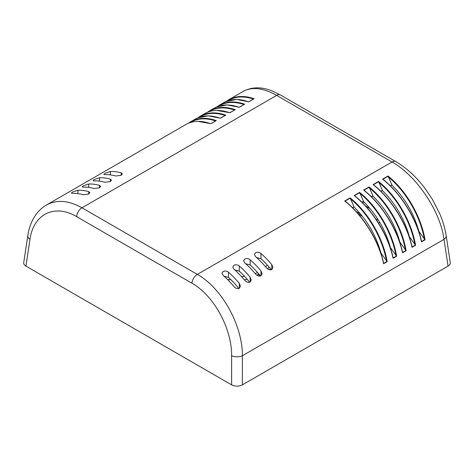 <?xml version="1.0" encoding="UTF-8"?>
<svg xmlns="http://www.w3.org/2000/svg" width="474" height="474" viewBox="0 0 474 474"><rect width="100%" height="100%" fill="white"/><g stroke="black" fill="none" stroke-linecap="round" stroke-linejoin="round"><path stroke-width="0.71" d="M394.712 229.837L396.039 230.607M378.56 223.141L379.81 222.419M227.384 279.387A38.264 22.094 0 0 0 231.034 279.826M244.258 279.696A38.264 22.094 0 0 0 247.197 279.299M258.988 276.087A38.264 22.094 0 0 0 260.143 275.601M269.41 269.747A38.264 22.094 0 0 0 270.458 268.728M362.983 201.829L364.903 202.937M377.18 218.188L377.049 220.801M365.537 206.006L370.111 208.649M268.853 266.809A32.522 18.776 180 0 1 267.81 269.025M257.583 272.544A32.522 18.776 180 0 1 255.19 273.575M244.489 276.277A32.522 18.776 180 0 1 241.533 276.603M267.218 264.954A32.522 18.776 180 0 1 265.647 266.898M257.88 275.75L257.88 274.28A32.522 18.776 0 0 0 258.709 273.859M260.119 275.572L257.88 274.28M121.202 175.291L115.786 176.002A68.878 39.763 -120 0 0 104.967 174.633L103.842 174.319L104.967 173.312L110.377 171.505A68.878 39.763 60 0 1 121.202 172.874L121.202 175.291L122.322 173.917L121.202 172.874M110.377 181.536L104.967 182.247A68.878 39.763 -120 0 0 94.142 180.878L93.023 180.564L94.142 179.563L99.552 177.756A68.878 39.763 60 0 1 110.377 179.125L110.377 181.536L111.497 180.161L110.377 179.125M99.552 187.787L94.142 188.498A68.878 39.763 -120 0 0 83.317 187.129L82.198 186.815L83.317 185.808L88.733 184.007A68.878 39.763 60 0 1 99.552 185.375L99.552 187.787L100.672 186.412L99.552 185.375M88.733 194.032L83.317 194.749A68.878 39.763 -120 0 0 72.498 193.38L71.378 193.066L72.498 192.059L77.908 190.252A68.878 39.763 60 0 1 88.733 191.62L88.733 194.032L89.853 192.663L88.733 191.62M238.831 288.512A62.752 36.231 -120 0 0 228.492 277.426L228.492 272.248A68.878 39.763 60 0 1 239.311 283.375L239.311 288.305L240.437 286.183L239.311 283.375M249.65 282.261A62.752 36.231 -120 0 0 239.311 271.181L239.311 266.003A68.878 39.763 60 0 1 250.136 277.124L250.136 282.054L251.256 279.938L250.136 277.124M260.475 276.016A62.752 36.231 -120 0 0 250.136 264.93L250.136 259.752A68.878 39.763 60 0 1 260.961 270.879L260.961 275.809L262.081 273.688L260.961 270.879M271.294 269.765A62.752 36.231 -120 0 0 260.961 258.686L260.961 253.501A68.878 39.763 60 0 1 271.78 264.628L271.78 269.558L272.9 267.437L271.78 264.628M260.961 253.501C259.189 252.198 257.382 251.961 255.545 252.79L254.425 254.544L255.545 256.63A68.878 39.763 -120 0 1 266.37 267.751C268.029 269.623 269.836 270.221 271.78 269.558M250.136 259.752C248.364 258.443 246.563 258.206 244.726 259.041L243.606 260.789L244.726 262.874A68.878 39.763 -120 0 1 255.545 274.002C257.21 275.868 259.011 276.472 260.961 275.809M239.311 266.003C237.545 264.693 235.738 264.456 233.901 265.286L232.781 267.04L233.901 269.125A68.878 39.763 -120 0 1 244.726 280.252C246.385 282.119 248.192 282.717 250.136 282.054M228.492 272.248C226.72 270.938 224.919 270.701 223.082 271.537L221.956 273.291L223.082 275.37A68.878 39.763 -120 0 1 233.901 286.497C235.566 288.364 237.367 288.968 239.311 288.305M224.084 276.265L228.492 277.426M234.903 270.014L239.311 271.181M245.728 263.763L250.136 264.93M256.547 257.518L260.961 258.686M231.608 384.864L25.934 266.115L29.992 239.346C33.399 214.035 54.842 203.577 76.575 216.618L191.94 283.221C213.744 295.32 232.005 328.701 231.608 355.749L231.608 384.864C235.205 386.565 238.795 386.565 242.392 384.864L242.392 355.749C242.599 325.454 221.856 288.014 197.332 274.405L81.966 207.802C68.594 200.348 56.744 199.424 46.422 205.029L46.215 205.147M29.992 239.346A7.655 4.385 -171.4 0 1 27.818 235.631L23.724 262.626C23.57 263.971 24.31 265.138 25.934 266.115M191.94 283.221A7.655 4.42 -60 0 1 197.332 274.405L392.034 161.995A7.655 4.42 -60 0 1 395.837 161.604L280.495 95.013A7.655 4.42 120 0 0 280.472 95.001L272.159 90.967C261.565 86.689 251.949 86.819 243.316 91.352L243.34 91.34C252.215 86.57 263.325 87.915 276.668 95.392L392.034 161.995C416.492 175.647 440.411 211.25 444.008 239.346L448.066 266.115C449.69 265.138 450.43 263.971 450.276 262.626L446.182 235.631A7.655 4.385 -8.6 0 0 446.147 235.442M448.066 266.115L242.392 384.864M204.875 113.547L204.952 113.505C211.842 109.648 220.126 109.417 229.807 112.806L235.234 109.672C225.506 106.36 217.027 106.703 209.792 110.709L214.503 107.989C221.376 104.179 229.635 103.966 239.275 107.337L244.703 104.203C234.98 100.891 226.495 101.24 219.261 105.24L216.814 106.84M244.365 104.327L239.275 107.337M209.68 110.774L207.334 112.314M185.932 124.484L186.009 124.437C192.9 120.586 201.189 120.355 210.865 123.738L216.292 120.603C206.569 117.297 198.091 117.641 190.856 121.64L195.561 118.927C202.439 115.117 210.699 114.898 220.339 118.269L225.766 115.141C215.984 111.811 207.464 112.178 200.212 116.237L197.871 117.777M190.744 121.705L188.397 123.246M219.154 105.305L223.971 102.52C230.85 98.716 239.109 98.497 248.743 101.869L254.177 98.734C244.448 95.422 235.969 95.772 228.735 99.771L226.282 101.371M234.897 109.79L229.807 112.806M253.833 98.859L248.743 101.869M225.428 115.259L220.339 118.269M215.954 120.728L210.865 123.738M399.878 242.641L400.329 242.718L406.099 250.74C402.153 227.212 387.145 201.349 369.068 186.94L372.955 195.845L371.367 196.757M405.833 250.604L402.598 252.47L402.426 252.038C397.49 229.481 382.103 204.679 364.257 190.507L363.635 190.074C381.89 204.383 397.656 229.807 402.533 252.796L402.426 252.038M364.257 190.507L363.979 190.175L369.05 187.248M354.167 195.537C372.422 209.852 388.188 235.276 393.065 258.265L392.958 257.501C388.022 234.95 372.635 210.148 354.789 195.975L354.167 195.537L359.594 192.403L363.487 201.308L361.899 202.226M390.41 248.109L390.86 248.186L396.625 256.209C392.685 232.681 377.677 206.818 359.594 192.403M344.699 201.006C362.954 215.315 378.72 240.745 383.596 263.734L383.49 262.969C378.548 240.419 363.167 215.611 345.321 201.438L344.699 201.006L350.126 197.871L354.019 206.777L352.431 207.695M380.942 253.578L381.392 253.655L387.157 261.678C383.217 238.149 368.203 212.287 350.126 197.871M418.82 231.709L419.271 231.786L425.036 239.808C421.096 216.274 406.082 190.412 388.005 176.002L391.897 184.907L390.309 185.826M382.577 179.136C400.832 193.445 416.599 218.875 421.475 241.864L421.368 241.1C416.433 218.544 401.045 193.742 383.199 179.569L382.577 179.136L388.005 176.002M373.109 184.605C391.358 198.914 407.125 224.338 412.007 247.333L411.894 246.569C406.959 224.012 391.577 199.21 373.731 185.038L373.109 184.605L378.536 181.471L382.429 190.376L380.841 191.289M409.352 237.172L409.797 237.249L415.568 245.271C411.628 221.743 396.614 195.881 378.536 181.471M396.359 256.073L393.13 257.939L392.958 257.501M354.789 195.975L354.505 195.643L359.582 192.717M415.301 245.135L412.072 247.001L411.894 246.569M373.731 185.038L373.447 184.706L378.519 181.779M386.891 261.541L383.662 263.408L383.49 262.969M345.321 201.438L345.036 201.112L350.108 198.179M424.769 239.672L421.54 241.533L421.368 241.1M383.199 179.569L382.915 179.243L387.993 176.31M419.271 231.786L418.915 231.987M381.392 253.655L381.037 253.857M354.019 206.777L352.573 207.837M390.86 248.186L390.505 248.388M363.487 201.308L362.041 202.368M400.329 242.718L399.973 242.925M372.955 195.845L371.515 196.9M409.797 237.249L409.441 237.456M382.429 190.376L380.983 191.437M391.897 184.907L390.452 185.968M391.891 185.138C404.915 198.025 413.938 213.519 418.98 231.614M382.423 190.601C395.44 203.494 404.47 218.982 409.506 237.083M372.949 196.07C385.972 208.957 395.002 224.451 400.038 242.552M363.481 201.539C376.504 214.426 385.534 229.92 390.57 248.015M354.013 207.008C367.03 219.895 376.06 235.388 381.096 253.483M358.249 213.922L362.468 216.357M360.637 214.106L356.063 211.463M77.908 193.629L77.908 190.252M88.733 187.384L88.733 184.007M99.552 181.133L99.552 177.756M110.377 174.888L110.377 171.505M231.608 355.749A7.655 3.62 -0 0 0 242.392 355.749L444.008 239.346A7.655 4.385 -8.6 0 0 446.188 235.661A7.655 4.385 -8.6 0 0 446.182 235.631M218.247 106.283C225.434 101.88 233.966 101.276 243.843 104.47M76.575 216.618A7.655 4.42 -60 0 1 81.966 207.802L276.668 95.392A7.655 4.42 120 0 1 280.472 95.001M208.75 111.769C215.937 107.349 224.48 106.739 234.375 109.938M227.716 100.814C234.903 96.412 243.435 95.807 253.317 99.001M199.305 117.22C206.492 112.812 215.024 112.208 224.901 115.401M189.807 122.701C196.994 118.281 205.538 117.671 215.433 120.87M369.145 187.686C386.808 201.965 401.454 227.194 405.471 250.278M402.533 252.796L406.099 250.74M369.068 186.94L363.635 190.074M393.065 258.265L396.625 256.209M383.596 263.734L387.157 261.678M421.475 241.864L425.036 239.808M412.007 247.333L415.568 245.271M359.671 193.155C377.34 207.428 391.98 232.663 396.003 255.747M378.613 182.217C396.276 196.497 410.922 221.725 414.94 244.809M350.203 198.624C367.865 212.897 382.512 238.132 386.529 261.21M388.082 176.749C405.75 191.028 420.391 216.257 424.408 239.34M27.818 235.631A7.655 4.385 -171.4 0 1 27.818 235.619C29.074 227.188 31.954 219.954 36.457 213.91C39.241 210.231 42.559 207.274 46.405 205.041M446.182 235.661C445.11 228.705 443.036 221.559 439.961 214.23L432.412 199.37L424.343 187.52C415.704 176.334 406.2 167.695 395.837 161.604A7.655 4.42 -60 0 1 395.861 161.616A7.655 4.42 -60 0 1 395.986 161.693M216.896 106.804L219.266 105.246M244.412 104.292L239.281 107.254L227.087 104.92L216.458 107M243.34 91.34L228.622 99.836M204.952 113.505L200.212 116.237M186.009 124.437L46.422 205.029M207.416 112.279L209.798 110.715M229.819 112.723L216.701 110.418M229.813 112.723L234.944 109.761M226.365 101.341L228.741 99.783M253.886 98.829L248.755 101.792L236.532 99.451L225.885 101.549M197.848 117.789L200.164 116.266M220.351 118.186L208.193 115.852L197.599 117.896M220.345 118.192L225.476 115.229M216.002 120.698L210.877 123.661L197.788 121.35M188.48 123.21L190.862 121.652M402.586 252.364C397.727 229.588 382.085 204.466 364.038 190.222M393.112 257.832C388.259 235.057 372.617 209.929 354.57 195.685M412.054 246.895C407.196 224.125 391.554 198.997 373.506 184.753M383.644 263.295C378.791 240.525 363.143 215.397 345.102 201.154M421.522 241.426C416.67 218.656 401.028 193.528 382.98 179.285"/></g></svg>
